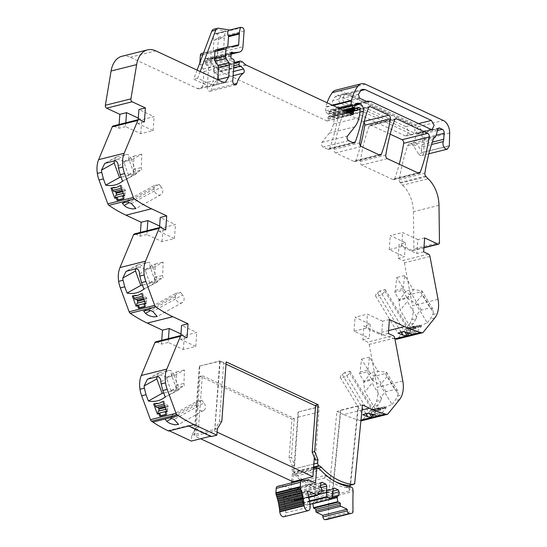 <?xml version="1.0" encoding="UTF-8"?>
<svg xmlns="http://www.w3.org/2000/svg" width="547" height="547" viewBox="0 0 547 547"><rect width="100%" height="100%" fill="white"/><g stroke="black" fill="none" stroke-linecap="round" stroke-linejoin="round"><path stroke-width="0.41" stroke-dasharray="2.73 2.05" d="M449.34 145.68L423.781 152.073L449.326 145.981M449.668 133.078L424.11 139.471L423.781 152.073M423.768 152.374A4.814 3.07 76 0 1 421.751 155.56A4.814 3.07 76 0 1 418.51 153.748L422.503 152.75L421.395 148.415L421.703 146.972L431.528 144.511M418.51 153.748L413.443 145.899A5.614 3.583 76 0 0 409.655 143.786A5.614 3.583 76 0 0 409.047 144.032A5.648 3.603 76 0 0 407.624 145.933A187.252 119.465 76 0 0 399.317 179.546A2.673 1.703 76 0 0 400.11 182.507L400.63 183.122A26.748 17.066 76 0 0 402.599 185.18L428.157 178.787M438.988 205.337L413.429 211.73A26.735 17.06 76 0 0 402.599 185.18M413.429 211.73L413.915 248.885L439.473 242.492M423.946 247.565L412.342 250.471A2.14 1.367 76 0 0 413.012 250.547A2.14 1.367 76 0 0 413.915 248.885M412.342 250.471L399.098 244.304L398.072 258.266L402.886 260.509L428.445 254.116M429.969 256.44L404.411 262.833A2.673 1.703 76 0 0 402.886 260.509M404.411 262.833L412.472 305.725L438.031 299.332M411.727 319.763L416.041 318.682L413.539 323.284L409.224 324.357A21.422 13.668 76 0 0 411.727 319.763A21.381 13.641 76 0 0 412.472 305.725M409.224 324.357L397.614 338.723L423.173 332.33M396.958 339.154A2.701 1.723 76 0 0 397.614 338.723M388.602 330.586L379.057 332.973A173.796 110.877 76 0 0 394.872 338.764M379.057 332.973L363.858 325.903L362.832 339.865L367.652 342.107L393.211 335.714M394.736 338.039L369.177 344.432A2.673 1.703 76 0 0 367.652 342.107M369.177 344.432L377.232 387.324L402.79 380.931M376.486 401.354L380.801 400.274L378.298 404.876L373.984 405.956A21.422 13.668 76 0 0 376.486 401.354A21.381 13.641 76 0 0 377.232 387.324M373.984 405.956L362.374 420.322L387.932 413.929M361.717 420.752A2.701 1.723 76 0 0 362.374 420.322M360.924 420.691L359.776 420.397L360.986 420.096M361.984 410.031L343.824 414.571A173.796 110.877 76 0 0 359.776 420.397M343.824 414.571L336.925 411.365L329.089 490.269L332.651 489.107L340.487 410.216L340.843 410.38L336.925 411.365M313.575 467.473L294.019 472.369A8.034 5.128 76 0 1 295.859 473.729A78.583 50.133 76 0 0 327.715 490.816A2.195 1.402 76 0 0 327.995 490.796A2.195 1.402 76 0 0 328.733 490.091M294.019 472.369L293.39 472.075L313.609 467.015M226.02 364.165L219.75 361.252L199.409 366.073L194.117 434.564L198.588 427.063L196.27 427.645L200.045 376.274L291.948 419.05L289.089 457.955L292.365 465.969L292.119 469.429A2.14 1.367 76 0 0 293.39 472.075M196.27 427.645L191.799 435.138L191.341 441.08M168.606 431.015L168.647 430.516L169.324 430.831M182.199 335.496L156.64 341.889A2.673 1.703 76 0 0 155.813 341.793M156.64 341.889L161.461 344.131L161.741 340.309M160.88 227.579L135.321 233.972A2.673 1.703 76 0 0 134.494 233.87M135.321 233.972L140.141 236.215L140.422 232.386M139.56 119.656L114.002 126.049A2.673 1.703 76 0 0 113.167 125.954M114.002 126.049L118.822 128.292L119.102 124.47M197.235 88.457A8.02 5.114 76 0 0 199.73 88.751A8.02 5.114 76 0 0 203.087 83.445L213.665 80.792L210.308 86.105L207.819 85.811L197.235 88.457L130.241 57.271A26.728 17.053 76 0 0 121.919 56.279M203.087 83.445L203.956 71.575A2.673 1.703 76 0 0 203.32 69.127L200.51 64.895L211.094 62.249L210.458 59.801L210.985 52.594L212.25 50.803L222.957 49.579L223.716 48.498L224.338 36.895L225.378 31.124L214.793 33.77A4.007 2.557 76 0 0 213.754 39.541L224.338 36.895M199.867 62.768A2.673 1.703 76 0 0 200.51 64.895M203.559 52.963L212.25 50.803L201.665 53.449L212.38 52.225A1.607 1.026 76 0 0 212.462 52.211A1.607 1.026 76 0 0 213.132 51.151L213.925 40.375A1.067 0.684 76 0 0 213.754 39.541M244.092 30.96L218.533 37.353A2.673 1.709 76 0 0 216.578 33.921L215.484 33.743A4.007 2.557 76 0 0 214.793 33.77M218.533 37.353L217.378 53.121L242.936 46.727M231.224 54.098L213.597 58.508A8.02 5.114 76 0 0 214.021 58.433A8.02 5.114 76 0 0 217.378 53.121M213.597 58.508L207.963 59.151L231.142 53.353M231.135 53.209L207.614 59.09A1.34 0.855 76 0 0 207.963 59.151M207.614 59.09L206.554 58.597A1.34 0.855 76 0 0 206.137 58.55A1.34 0.855 76 0 0 205.604 59.91L231.162 53.517M231.217 54.468L205.658 60.861A2.68 1.709 76 0 0 205.604 59.91M205.658 60.861L205.583 61.914L231.142 55.52M231.62 58.42L206.062 64.813A1.34 0.855 76 0 1 205.398 62.755A2.68 1.709 76 0 0 205.583 61.914M206.062 64.813L207.894 65.77L233.453 59.377M234.205 61.018L208.646 67.411A1.34 0.855 76 0 0 207.894 65.77M208.646 67.411L207.197 87.164A3.207 2.044 76 0 0 210.096 91.26A3.207 2.044 76 0 0 211.327 89.824L233.897 84.176M233.856 65.79L213.515 70.878A1.34 0.855 76 0 0 214.41 72.58A8.622 5.497 76 0 1 217.98 75.404A2.673 1.709 76 0 1 217.911 79.52A26.728 17.053 76 0 0 211.327 89.824M213.515 70.878L213.699 68.382L234.041 63.295M239.996 61.093L214.438 67.486A1.34 0.855 76 0 0 214.253 67.5A1.34 0.855 76 0 0 213.699 68.382M214.438 67.486L240.639 61.141M242.465 61.996L216.906 68.389A5.374 3.426 76 0 0 215.08 67.534M216.906 68.389L219.88 70.966A5.354 3.412 76 0 0 220.783 71.561L326.921 120.962A1.607 1.026 76 0 0 327.318 120.983A1.607 1.026 76 0 0 327.961 119.369L350.613 113.708M349.314 113.099L327.913 118.453A2.68 1.709 76 0 0 327.961 119.369M327.913 118.453L328.015 117.092L347.448 112.231M354.47 109.831L328.911 116.224A1.34 0.855 76 0 0 328.576 116.203A1.34 0.855 76 0 0 328.015 117.092M328.911 116.224L331.031 116.942A1.333 0.855 76 0 0 331.366 116.962A1.333 0.855 76 0 0 331.872 116.381L332.439 114.432L345.273 111.219M358.914 107.513L333.355 113.906A1.34 0.855 76 0 0 332.938 113.851A1.34 0.855 76 0 0 332.439 114.432M333.355 113.906L333.875 114.145L359.434 107.752M360.07 109.079L334.511 115.472A1.067 0.684 76 0 0 333.875 114.145M334.511 115.472L334.279 118.617L359.837 112.224M354.825 126.767L329.267 133.16A29.497 18.817 76 0 0 333.465 124.012A29.422 18.769 76 0 0 334.279 118.617M329.267 133.16L321.964 142.398A2.673 1.703 76 0 0 321.615 144.928A2.673 1.703 76 0 0 323.092 147.034L327.913 149.283A2.673 1.703 76 0 0 328.747 149.379A2.673 1.703 76 0 0 329.704 148.387A187.231 119.451 76 0 0 337.868 117.755A5.347 3.412 76 0 0 334.785 110.446L333.526 109.858A6.414 4.096 76 0 0 331.53 109.619A6.414 4.096 76 0 0 329.424 111.533A1.34 0.855 76 0 0 329.301 112.019L329.212 113.256L354.771 106.863M343.044 110.179L328.009 113.947A1.34 0.855 76 0 0 328.651 114.145A1.34 0.855 76 0 0 329.212 113.256M328.009 113.947L325.991 112.197L339.899 108.716M338.053 107.855L325.54 110.986A1.067 0.684 76 0 0 325.991 112.197M325.54 110.986L325.807 107.287L332.973 105.496M327.092 102.754A50.919 32.485 76 0 0 325.896 106.754A2.673 1.709 76 0 0 325.807 107.287M365.492 84.265L339.933 90.658A13.367 8.526 76 0 0 335.776 90.166M339.933 90.658L417.737 126.87L443.296 120.477M424.11 139.471A10.694 6.824 76 0 0 417.737 126.87M405.833 126.624L339.557 95.78L337.109 95.486L335.051 96.942L332.74 100.621C332.186 102.364 332.597 103.745 333.971 104.771L340.808 107.95L345.198 107.93L405.156 135.841L406.694 136.025L408.746 131.622L405.833 126.624L412.226 125.031L345.95 94.18L343.495 93.886L341.444 95.342L339.126 99.028C338.572 100.757 338.983 102.145 340.357 103.171L347.195 106.357L351.584 106.337L411.549 134.241L413.081 134.425L415.139 130.029L412.226 125.031M341.601 108.046L348.234 106.35L341.601 108.046M390.189 134.165L370.941 125.208A2.673 1.703 76 0 0 370.107 125.106A2.673 1.703 76 0 0 369.143 126.104A187.272 119.472 76 0 0 360.241 161.468A2.673 1.709 76 0 0 361.799 165.05L392.91 179.532A2.673 1.703 76 0 0 393.737 179.628A2.673 1.703 76 0 0 394.702 178.637A187.272 119.472 76 0 0 399.242 164.189M364.008 122.255A2.673 1.709 76 0 0 363.235 121.619L344.822 113.051A2.673 1.703 76 0 0 343.988 112.949A2.673 1.703 76 0 0 343.024 113.947A187.272 119.472 76 0 0 334.128 149.31A2.673 1.709 76 0 0 335.68 152.893L354.032 161.44A2.673 1.703 76 0 0 354.866 161.536A2.673 1.703 76 0 0 355.823 160.544A187.272 119.472 76 0 0 360.439 145.83M326.921 120.962L352.48 114.569M215.484 33.743L226.068 31.097L214.574 29.237A5.347 3.412 76 0 0 213.651 29.271M241.042 27.35L229.706 30.037M230.061 30.099A4.007 2.557 76 0 0 229.371 30.126M227.224 47.056L216.243 49.804L226.957 48.58A1.607 1.026 76 0 0 227.039 48.567A1.607 1.026 76 0 0 227.709 47.5L227.75 46.994M200.181 71.534L197.665 78.221L211.812 84.806A8.02 5.114 76 0 0 214.308 85.106A8.02 5.114 76 0 0 217.665 79.794L217.672 79.677M197.665 78.221L193.672 79.219L207.819 85.811M138.302 118.118L141.755 119.725L154.131 116.627L138.931 109.55M144.381 121.899L137.906 123.519L138.186 119.69M125.81 122.788L125.53 126.617L140.729 133.687L153.105 130.589L137.906 123.519M125.53 126.617L118.822 128.292M159.621 226.041L163.074 227.648L175.45 224.55L160.25 217.474M165.7 229.822L159.225 231.436L159.512 227.614M147.129 230.711L146.849 234.533L162.049 241.61L174.425 238.513L159.225 231.436M146.849 234.533L140.141 236.215M180.948 333.957L184.394 335.564L196.776 332.467L181.577 325.397M187.019 337.738L180.551 339.359L180.831 335.537M168.449 338.627L168.168 342.456L183.368 349.526L195.751 346.436L180.551 339.359M168.168 342.456L161.461 344.131M217.357 428.745L191.799 435.138M211.272 436.581L211.306 436.089L210.588 436.267M221.829 421.252L219.354 421.867L214.882 429.368L220.174 360.876L223.709 362.524L226.184 361.902M219.354 421.867L223.709 362.524M315.578 405.853L318.019 406.989L298.047 411.98L319.168 406.954L315.619 405.3M199.409 366.073L220.174 360.876M327.715 490.816L331.906 489.811L327.995 490.796M335.359 481.647A78.583 50.133 76 0 1 333.369 480.669A78.583 50.133 76 0 1 326.381 476.3A78.583 50.133 76 0 1 325.178 475.398L307.605 479.794A78.583 50.133 76 0 0 325.376 488.786A78.583 50.133 76 0 0 331.626 489.838L332.651 489.107L329.089 490.269M349.198 485.442L350.224 484.717L354.292 483.698M354.114 484.013L350.224 484.717L358.059 405.826L358.415 405.99L350.572 484.895M362.483 404.971L340.843 410.38L333 489.291M378.298 404.876L375.18 408.732L364.993 391.837L363.611 382.332L371.728 379.734L380.227 384.91L392.021 404.459A32.075 10.701 148.9 0 1 375.18 408.732M392.021 404.459L395.071 400.684L397.573 396.083A21.381 13.641 76 0 0 398.127 394.25L387.249 376.22L380.227 384.91M372.233 417.368L373.444 415.87L371.946 416.24L371.167 414.947L372.664 414.571L371.454 416.069L377.84 414.469L378.62 415.768L372.233 417.368L371.454 416.069M378.62 415.768L379.83 414.27L379.05 412.978L377.84 414.469M386.291 407.761L385.095 408.062L384.315 406.763L385.512 406.462L386.291 407.761L381.327 413.894L379.83 414.27M385.095 408.062A16.041 5.354 148.9 0 1 378.107 409.806L376.904 410.106L371.946 416.24M380.801 400.274A21.381 13.641 76 0 0 381.355 398.448C382.086 395.29 383.666 393.033 386.093 391.679L394.879 389.485L397.703 390.818L398.127 394.25M388.391 333.472L381.601 335.167L366.401 328.097L354.025 331.195L369.225 338.265L362.832 339.865M389.416 319.51L382.627 321.205L381.601 335.167M382.627 321.205L367.427 314.128L355.051 317.226L370.251 324.303L363.858 325.903M413.539 323.284L410.421 327.133L400.226 310.238L398.852 300.734L406.968 298.136L415.467 303.312L427.255 322.86A32.075 10.701 148.9 0 1 410.421 327.133M427.255 322.86L430.311 319.086L432.814 314.484A21.381 13.641 76 0 0 433.361 312.658L422.489 294.628L415.467 303.312M407.474 335.769L408.677 334.272L407.18 334.648L406.4 333.349L407.898 332.979L406.688 334.477L413.081 332.877L413.86 334.169L407.474 335.769L406.688 334.477M413.86 334.169L415.07 332.672L414.291 331.379L413.081 332.877M421.532 326.162L420.328 326.463L419.549 325.171L420.746 324.87L421.532 326.162L416.568 332.303L415.07 332.672M420.328 326.463A16.041 5.354 148.9 0 1 413.341 328.214L412.144 328.515L407.18 334.648M416.041 318.682A21.381 13.641 76 0 0 416.588 316.85C417.32 313.698 418.899 311.441 421.327 310.081L430.113 307.886L432.937 309.219L433.361 312.658M423.631 251.873L416.841 253.576L401.642 246.499L389.259 249.596L404.459 256.673L398.072 258.266M424.657 237.911L417.867 239.607L416.841 253.576M417.867 239.607L402.667 232.537L390.284 235.634L405.484 242.704L399.098 244.304M400.63 183.122L426.188 176.729M425.669 176.113L400.11 182.507M422.503 152.75L417.436 144.9A5.614 3.583 76 0 0 415.85 143.246A5.614 3.583 76 0 0 413.648 142.788A5.614 3.583 76 0 0 413.04 143.034A5.381 3.432 76 0 0 414.482 140.962L416.335 134.562L437.901 129.167M421.703 146.972A8.034 5.128 76 0 0 422.168 144.675L422.605 138.665A3.207 2.044 76 0 0 420.705 134.685L418.181 133.502A2.673 1.703 76 0 0 417.347 133.406A2.673 1.703 76 0 0 416.335 134.562M226.068 31.097L225.378 31.124M212.462 52.211L222.957 49.579L212.38 52.225M203.32 69.127L213.904 66.481L211.094 62.249M213.904 66.481L214.54 68.922L213.665 80.792M188.578 426.024L188.612 425.525L168.647 430.516M211.306 436.089L188.612 425.525M198.588 427.063L202.356 375.693L200.045 376.274M202.356 375.693L294.265 418.476L291.948 419.05M289.089 457.955L291.407 457.374L294.265 418.476M292.365 465.969L294.676 465.388L291.407 457.374M294.676 465.388L298.402 412.144M315.448 460.191L319.168 406.954M370.251 324.303L369.225 338.265M405.484 242.704L404.459 256.673M197.105 70.105L193.672 79.219M153.105 130.589L154.131 116.627M140.729 133.687L141.755 119.725M114.378 160.866L125.598 154.644L116.812 156.845L116.128 157.105L114.179 160.921M125.598 154.644L128.148 154.548L129.092 159.915L134.466 174.479L136.6 173.645L121.099 177.173M122.549 181.084L134.466 174.479M123.56 198.793L124.477 198.287L123.465 198.54M123.56 195.799L124.477 198.287M112.197 187.785L110.993 188.086M119.431 185.973A16.041 12.171 -119 0 0 120.094 185.529L121.29 185.235L120.381 185.741M120.094 185.529L119.184 186.035M113.106 187.279A16.041 12.171 -119 0 0 119.109 186.158M124.142 195.935L125.058 195.429L124.046 195.676M121.29 185.235L122.302 187.97L121.297 188.216M125.058 195.429L124.962 195.176A1.873 1.197 -104 0 1 125.229 192.961L125.366 192.838A1.607 1.026 -104 0 0 125.598 190.93L125.325 190.185A1.607 1.026 -104 0 0 124.019 189.139A1.607 1.026 -104 0 0 124.005 189.139L123.841 189.187A1.873 1.197 -104 0 1 123.82 189.194A1.873 1.197 -104 0 1 122.302 187.97M127.485 201.939L159.17 184.373L153.974 185.672L154.015 188.886A5.347 4.055 -119 0 0 156.442 193.884A5.347 4.055 -119 0 0 160.996 194.67A5.347 4.055 -119 0 0 161.31 187.06L131.492 203.593M153.974 185.672L122.296 203.231M159.17 184.373L161.31 187.06M162.049 241.61L163.074 227.648M174.425 238.513L175.45 224.55M135.697 268.789L146.917 262.567L137.447 265.028L135.499 268.837M146.917 262.567L149.468 262.471L150.411 267.839L155.786 282.402L157.919 281.568L142.418 285.09M143.868 289.007L155.786 282.402M144.88 306.717L145.796 306.211L144.791 306.464M144.88 303.722L145.796 306.211M133.516 295.708L132.312 296.009M140.75 293.896A16.041 12.171 -119 0 0 141.413 293.452L142.617 293.151L141.7 293.657M141.413 293.452L140.504 293.958M134.425 295.202A16.041 12.171 -119 0 0 140.435 294.081M145.461 303.852L146.377 303.346L145.365 303.599M142.617 293.151L143.622 295.886L142.617 296.139M146.377 303.346L146.281 303.1A1.873 1.197 -104 0 1 146.548 300.877L146.685 300.754A1.607 1.026 -104 0 0 146.917 298.853L146.644 298.108A1.607 1.026 -104 0 0 145.338 297.055A1.607 1.026 -104 0 1 145.338 297.055L145.16 297.11A1.873 1.197 -104 0 1 145.14 297.11A1.873 1.197 -104 0 1 143.622 295.886M143.615 311.154L175.293 293.589L175.334 296.809A5.347 4.055 -119 0 0 177.761 301.807A5.347 4.055 -119 0 0 182.322 302.587A5.347 4.055 -119 0 0 182.63 294.983L152.811 311.517M175.293 293.589L180.489 292.289L148.811 309.855M180.489 292.289L182.63 294.983M183.368 349.526L184.394 335.564M195.751 346.436L196.776 332.467M157.016 376.712L168.237 370.483L158.767 372.945L156.818 376.76M168.237 370.483L170.787 370.394L171.731 375.755L177.105 390.319L179.238 389.485L163.744 393.013M165.187 396.931L177.105 390.319M166.199 414.633L167.115 414.127L166.11 414.38M154.835 403.624L153.639 403.925M162.069 401.819A16.041 12.171 -119 0 0 162.732 401.375L163.936 401.074L163.02 401.58M162.732 401.375L161.823 401.881M155.745 403.118A16.041 12.171 -119 0 0 161.755 402.004M166.78 411.775L167.697 411.269L166.685 411.522M163.936 401.074L164.941 403.809L163.936 404.062M167.697 411.269L167.601 411.023A1.873 1.197 -104 0 1 167.867 408.8L168.004 408.677A1.607 1.026 -104 0 0 168.237 406.777L167.963 406.031A1.607 1.026 -104 0 0 166.657 404.978A1.607 1.026 -104 0 0 166.644 404.985L166.479 405.026A1.873 1.197 -104 0 1 166.459 405.033A1.873 1.197 -104 0 1 164.941 403.809M166.199 411.645L167.115 414.127M170.131 417.778L201.809 400.213L196.619 401.512L164.934 419.077M201.809 400.213L203.949 402.9L174.131 419.433M196.619 401.512L196.653 404.725A5.347 4.055 -119 0 0 199.081 409.724A5.347 4.055 -119 0 0 203.641 410.51A5.347 4.055 -119 0 0 203.949 402.9M199.785 366.244L194.664 435.98L200.626 438.756M292.932 481.716L298.047 411.98M358.059 405.826L340.487 410.216M344.747 372.459L342.258 374.504A5.347 1.785 148.9 0 0 340.343 377.567A5.347 1.785 148.9 0 0 345.089 376.76A5.347 1.785 148.9 0 0 349.554 372.678L349.936 371.16L344.747 372.459L369.375 413.293M349.936 371.16L377.027 416.082M381.355 398.448L372.076 383.071L364.993 391.837M373.444 415.87L372.664 414.571M379.05 412.978L380.548 412.602L381.327 413.894M371.167 414.947L371.283 414.797A1.873 1.197 76 0 0 371.351 412.486L380.739 410.134A1.873 1.197 -104 0 1 380.671 412.452L380.548 412.602M380.739 410.134L380.623 409.901A1.607 1.026 -104 0 1 380.685 407.918L381.047 407.467A1.607 1.026 -104 0 1 381.437 407.207A1.607 1.026 -104 0 1 382.421 407.679L382.572 407.871A1.873 1.197 -104 0 0 383.721 408.418A1.873 1.197 -104 0 0 384.179 408.11L385.512 406.462M384.315 406.763A16.041 5.354 148.9 0 1 377.321 408.513L376.124 408.814L376.904 410.106M377.321 408.513L378.107 409.806M376.124 408.814L374.798 410.462L384.179 408.11M371.351 412.486L371.242 412.247A1.607 1.026 76 0 1 371.297 410.264L371.659 409.812A1.607 1.026 76 0 1 372.049 409.553A1.607 1.026 76 0 1 373.04 410.024L373.184 410.216A1.873 1.197 76 0 0 374.339 410.763A1.873 1.197 76 0 0 374.798 410.462M386.093 391.679L376.493 375.762L385.279 373.567L386.544 372.322L387.249 376.22M397.703 390.818L386.544 372.322L378.469 371.194L371.666 379.611L371.611 379.098L363.728 381.074L359.4 373.895A4.007 2.557 -104 0 0 360.09 372.076L361.546 359.106L369.895 372.945L377.779 370.969L378.469 371.194M376.493 375.762L373.936 376.035L372.076 383.071M366.401 328.097L367.427 314.128M354.025 331.195L355.051 317.226M379.987 290.867L377.492 292.905A5.347 1.785 148.9 0 0 375.584 295.968A5.347 1.785 148.9 0 0 380.329 295.161A5.347 1.785 148.9 0 0 384.794 291.079L385.177 289.568L379.987 290.867L404.609 331.694M385.177 289.568L412.267 334.484M416.588 316.85L407.317 301.472L400.226 310.238M408.677 334.272L407.898 332.979M414.291 331.379L415.788 331.003L416.568 332.303M406.4 333.349L406.524 333.205A1.873 1.197 76 0 0 406.592 330.887L415.973 328.542A1.873 1.197 -104 0 1 415.911 330.853L415.788 331.003M415.973 328.542L415.864 328.303A1.607 1.026 -104 0 1 415.918 326.32L416.281 325.868A1.607 1.026 -104 0 1 416.677 325.609A1.607 1.026 -104 0 1 417.662 326.08L417.805 326.272A1.873 1.197 -104 0 0 418.961 326.819A1.873 1.197 -104 0 0 419.419 326.518L420.746 324.87M419.549 325.171A16.041 5.354 148.9 0 1 412.561 326.915L411.365 327.215L412.144 328.515M412.561 326.915L413.341 328.214M411.365 327.215L410.031 328.863L419.419 326.518M406.592 330.887L406.476 330.655A1.607 1.026 76 0 1 406.537 328.665L406.9 328.221A1.607 1.026 76 0 1 407.289 327.961A1.607 1.026 76 0 1 408.274 328.426L408.424 328.617A1.873 1.197 76 0 0 409.573 329.164A1.873 1.197 76 0 0 410.031 328.863M421.327 310.081L411.727 294.17L420.513 291.968L421.785 290.731L422.489 294.628M432.937 309.219L421.785 290.731L413.71 289.602L406.906 298.012L406.852 297.506L398.961 299.476L394.633 292.296A4.007 2.557 -104 0 0 395.324 290.478L396.787 277.507L405.129 291.346L413.019 289.377L413.71 289.602M411.727 294.17L409.17 294.436L407.317 301.472M401.642 246.499L402.667 232.537M389.259 249.596L390.284 235.634M128.559 175.225L123.485 161.119L115.513 158.521M123.485 161.119L124.162 161.529L132.046 159.553L128.148 154.548M131.369 159.143L136.6 173.645M128.641 175.102L128.764 174.671L136.647 172.695L141.714 169.891A4.007 2.557 76 0 1 141.324 167.567L141.803 154.145L132.046 159.553M136.531 173.125L136.647 172.695M149.885 283.148L144.805 269.035L136.832 266.437M144.805 269.035L145.481 269.445L153.365 267.476L149.468 262.471M152.688 267.066L157.919 281.568M149.96 283.018L150.083 282.587L157.967 280.618L163.033 277.808A4.007 2.557 76 0 1 162.644 275.49L163.129 262.061L153.365 267.476M157.851 281.049L157.967 280.618M171.204 391.064L166.124 376.958L158.158 374.36M166.124 376.958L166.801 377.368L174.684 375.392L170.787 370.394M174.008 374.982L179.238 389.485M171.279 390.941L171.402 390.51L179.293 388.541L184.353 385.731A4.007 2.557 76 0 1 183.97 383.413L184.448 369.984L174.684 375.392M179.17 388.965L179.293 388.541M363.611 382.332L370.586 373.17L373.936 376.035M363.782 381.58L363.728 381.074M370.586 373.17L369.895 372.945M398.852 300.734L405.819 291.572L409.17 294.436M399.016 299.988L398.961 299.476M405.819 291.572L405.129 291.346M128.764 174.671L133.824 171.861L141.714 169.891M124.162 161.529L133.919 156.114L133.441 169.543A4.007 2.557 76 0 0 133.824 171.861M133.919 156.114L141.803 154.145M150.083 282.587L155.143 279.784L163.033 277.808M145.481 269.445L155.239 264.037L154.76 277.466A4.007 2.557 76 0 0 155.143 279.784M155.239 264.037L163.129 262.061M171.402 390.51L176.469 387.707L184.353 385.731M166.801 377.368L176.558 371.96L176.079 385.382A4.007 2.557 76 0 0 176.469 387.707M176.558 371.96L184.448 369.984M371.611 379.098L367.283 371.919L359.4 373.895M360.09 372.076L367.974 370.1A4.007 2.557 -104 0 1 367.283 371.919M367.974 370.1L369.437 357.129L377.779 370.969M369.437 357.129L361.546 359.106M406.852 297.506L402.524 290.327L394.633 292.296M395.324 290.478L403.214 288.508A4.007 2.557 -104 0 1 402.524 290.327M403.214 288.508L404.671 275.538L413.019 289.377M404.671 275.538L396.787 277.507M349.13 93.571L415.405 124.422L418.195 129.208L416.226 133.427L414.756 133.249L354.791 105.345L350.408 105.366L343.571 102.18L342.436 98.371L344.74 94.699L346.743 93.284L349.13 93.571L360.747 90.665M367.105 101.455L351.133 105.448L366.859 101.482M350.012 486.816L349.608 490.926L332.036 495.315L332.651 489.107M350.169 485.244L350.224 484.717M309.281 480.116L284.925 486.208L290.888 488.984A0.8 0.513 76 0 0 291.195 488.997L315.441 482.933M313.499 468.478L292.31 473.777L294.354 474.734A8.02 5.114 76 0 1 296.194 476.088A78.583 50.133 76 0 0 324.603 492.738A78.583 50.133 76 0 0 326.627 493.038L330.019 492.191A2.673 1.703 76 0 0 330.019 492.191A2.673 1.703 76 0 1 332.036 495.315L328.638 496.17A2.673 1.703 76 0 0 326.627 493.038M327.25 519.39A21.244 13.552 76 0 0 327.646 519.281A2.537 1.614 76 0 0 328.672 517.264A203.279 129.687 76 0 1 328.754 497.667A4.554 2.906 76 0 0 328.672 496.355A4.554 2.906 76 0 0 328.638 496.17M309.964 504.272L306.86 505.052L308.33 501.606L308.802 495.124L309.978 494.126L313.862 495.931L314.812 497.92L314.566 501.291L312.911 502.707L312.843 503.616M306.86 505.052L302.847 503.185L309.616 501.49M309.54 500.929L302.539 502.679L302.847 503.185M302.539 502.679L301.965 498.645L302.443 492.163L301.493 490.174L297.602 488.362L296.433 489.367L296.187 492.731L297.534 495.555L296.351 499.801L320.713 493.709M317.957 494.495L296.351 499.801M295.989 499.992L293.718 498.932L293.589 500.683L317.951 494.584M283.92 516.73A4.547 2.899 76 0 0 285.821 512.806A51.589 32.909 76 0 0 283.319 498.078A0.8 0.513 76 0 1 283.866 497.182L292.809 501.346A1.067 0.684 76 0 0 293.144 501.387A1.067 0.684 76 0 0 293.589 500.683M284.925 486.208A2.537 1.614 76 0 0 284.337 486.085L277.685 486.386L302.047 480.293M292.31 473.777L291.77 481.175M291.64 482.871L291.195 488.997M318.08 492.84L293.718 498.932M321.821 490.454L297.459 496.546M321.896 489.456L297.534 495.555M320.549 486.639L296.187 492.731M320.795 483.274L296.433 489.367M321.964 482.269L297.602 488.362M320.638 485.387L301.493 490.174M320.973 487.527L302.443 492.163M317.944 494.652L301.965 498.645M332.692 495.514L308.33 501.606M333.164 489.032L308.802 495.124M334.333 488.027L309.978 494.126M333.007 491.144L313.862 495.931M332.843 493.415L314.812 497.92M332.227 496.867L314.566 501.291M331.851 497.968L312.911 502.707M325.178 475.398L324.993 477.893A78.583 50.133 76 0 0 345.574 487.493A78.583 50.133 76 0 0 347.591 487.794L347.598 487.794A2.673 1.703 76 0 1 349.608 490.926L353 490.071M307.605 479.794L307.421 482.29A78.583 50.133 76 0 0 328.002 491.89A78.583 50.133 76 0 0 330.019 492.191M324.993 477.893L307.421 482.29M314.313 457.422L318.019 406.989M219.75 361.252L214.629 430.988L194.664 435.98M217.097 432.137L214.629 430.988M325.896 106.754L332.261 105.161M354.859 105.626L329.301 112.019M329.424 111.533L354.982 105.14M333.526 109.858L355.441 104.374M354.887 105.414L334.785 110.446M337.868 117.755L359.837 112.258M329.704 148.387L352.849 142.596M327.913 149.283L353.478 142.89M348.651 140.641L323.092 147.034M321.964 142.398L347.523 136.005M333.465 124.012L359.023 117.619M356.001 110.35L331.872 116.381M331.031 116.942L356.589 110.549M246.341 65.168L220.783 71.561M219.88 70.966L245.439 64.573M214.41 72.58L233.713 67.753M217.98 75.404L233.432 71.541M217.911 79.52L233.131 75.718M207.197 87.164L232.755 80.771M205.398 62.755L230.957 56.362M206.554 58.597L231.354 52.396M216.578 33.921L242.136 27.528M218.568 28.232L214.574 29.237M231.408 46.577L227.709 47.5M226.957 48.58L237.938 45.832M211.812 84.806L222.793 82.064M130.241 57.271L155.799 50.878M313.828 464.013L292.119 469.442L313.834 464M295.859 473.729L317.841 468.232M399.542 399.563L395.071 400.684M397.573 396.083L402.045 394.961M434.783 317.964L430.311 319.086M432.814 314.484L437.285 313.369M399.317 179.546L424.882 173.153M407.624 145.933L433.183 139.54M409.047 144.032L434.605 137.639M414.482 140.962L436.048 135.574M418.181 133.502L438.222 128.49M420.705 134.685L437.525 130.473M422.605 138.665L436.137 135.28M422.168 144.675L432.294 142.145M369.143 126.104L394.702 119.711M370.941 125.208L394.975 119.191M394.702 178.637L417.846 172.845M392.91 179.532L418.469 173.139M387.358 158.657L361.799 165.05M360.241 161.468L385.806 155.075M363.235 121.619L364.247 121.366M355.823 160.544L378.968 154.753M354.032 161.44L379.591 155.047M361.239 146.5L335.68 152.893M334.128 149.31L359.687 142.917M343.024 113.947L368.582 107.554M344.822 113.051L368.863 107.034M413.443 145.899L417.436 144.9M213.925 40.375L224.509 37.729M223.716 48.498L213.132 51.151M202.937 54.611L210.985 52.594M210.458 59.801L199.997 62.42M203.956 71.575L214.54 68.922M298.033 417.217L318.798 412.028M411.549 134.241L405.156 135.841M351.584 106.337L345.198 107.93M347.195 106.357L340.808 107.95M340.357 103.171L333.971 104.771M339.126 99.028L332.74 100.621M341.444 95.342L335.051 96.942M345.95 94.18L339.557 95.78M116.812 156.845L105.592 163.068M129.092 159.915L118.241 165.932M154.015 188.886L129.188 202.65M138.131 264.762L126.911 270.984M150.411 267.839L139.567 273.849M175.334 296.809L150.507 310.573M159.45 372.685L148.23 378.907M171.731 375.755L160.886 381.772M196.653 404.725L171.826 418.489M342.258 374.504L365.492 413.026M349.554 372.678L375.057 414.954M385.279 373.567L394.879 389.485M377.492 292.905L400.725 331.434M384.794 291.079L410.291 333.362M420.513 291.968L430.113 307.886M133.441 169.543L141.324 167.567M154.76 277.466L162.644 275.49M176.079 385.382L183.97 383.413M418.612 123.615L415.405 124.422M430.728 129.256L414.756 133.249M370.77 101.345L354.791 105.345M366.381 101.366L350.408 105.366M359.543 98.186L343.571 102.18M358.408 94.371L342.436 98.371M360.712 90.706L344.74 94.699M373.184 410.216L382.572 407.871M371.283 414.797L380.671 412.452M371.242 412.247L380.623 409.901M371.297 410.264L380.685 407.918M371.659 409.812L381.047 407.467M373.04 410.024L382.421 407.679M408.424 328.617L417.805 326.272M406.524 333.205L415.911 330.853M406.476 330.655L415.864 328.303M406.537 328.665L415.918 326.32M406.9 328.221L416.281 325.868M408.274 328.426L417.662 326.08M167.601 411.023L166.596 411.269M167.867 408.8L165.871 409.3M168.004 408.677L165.837 409.218M168.237 406.777L165.215 407.529M167.963 406.031L164.941 406.783M166.644 404.985L157.256 407.33M145.16 297.11L143.157 297.609L145.14 297.11M146.281 303.1L145.276 303.353M146.548 300.877L144.552 301.376M146.685 300.754L144.517 301.301M146.917 298.853L143.895 299.612M146.644 298.108L143.622 298.86M135.957 299.407L145.338 297.055L135.936 299.407M124.962 195.176L123.957 195.429M125.229 192.961L123.225 193.46M125.366 192.838L123.198 193.378M125.598 190.93L122.576 191.689M125.325 190.185L122.302 190.944M124.005 189.139L114.617 191.491L124.019 189.139M290.888 488.984L315.25 482.892M284.337 486.085L308.699 479.992M285.821 512.806L310.176 506.713M283.319 498.078L307.681 491.985M283.866 497.182L307.77 491.206M308.911 497.319L292.809 501.346M307.223 504.86L331.585 498.768M327.646 519.281L352.008 513.189M328.672 517.264L353.034 511.165M328.754 497.667L353.116 491.575M347.591 487.794L350.983 486.946M345.574 487.493L348.965 486.645M324.603 492.738L328.002 491.89M296.194 476.088L320.556 469.996M294.354 474.734L318.716 468.635M421.751 155.56L428.875 153.775M328.651 114.145L343.55 110.419M331.53 109.619L357.088 103.226M328.747 149.379L354.306 142.986M332.938 113.851L344.644 110.925M331.366 116.962L356.924 110.569M328.576 116.203L346.401 111.745M327.318 120.983L352.877 114.59M214.253 67.5L234.095 62.536M210.096 91.26L235.654 84.867M206.137 58.55L231.696 52.156M214.021 58.433L231.224 54.132M227.039 48.567L238.02 45.818M214.308 85.106L225.289 82.358M413.012 250.547L423.925 247.818M417.347 133.406L438.913 128.012M370.107 125.106L395.666 118.713M393.737 179.628L419.296 173.235M354.866 161.536L380.425 155.143M343.988 112.949L369.546 106.556M199.73 88.751L210.308 86.105M413.648 142.788L409.655 143.786M413.081 134.425L406.694 136.025M349.034 106.036L342.648 107.636M343.495 93.886L337.109 95.486M116.121 157.105L104.778 163.396M136.032 174.028L119.52 183.183M160.996 194.67L135.936 208.564M137.441 265.022L126.097 271.312M157.351 281.951L140.839 291.107M182.322 302.587L157.256 316.487M158.767 372.945L147.416 379.235M178.671 389.867L162.158 399.023M203.641 410.51L178.575 424.404M340.343 377.567L362.716 414.653M375.584 295.968L397.949 333.061M366.565 101.441L352.179 105.038M432.198 129.434L416.226 133.427M362.716 89.291L346.743 93.284M374.339 410.763L383.721 408.418M372.049 409.553L381.437 407.207M409.573 329.164L418.961 326.819M407.289 327.961L416.677 325.609M166.657 404.978L157.276 407.324M291.141 489.011L315.503 482.919M283.613 497.155L307.975 491.062M293.144 501.387L308.939 497.435M296.159 500.013L317.951 494.556M307.024 505.072L309.971 504.334"/><path stroke-width="0.82" d="M327.092 102.754A50.919 32.485 76 0 1 332.289 92.628A13.367 8.526 76 0 1 335.776 90.166L361.335 83.773A13.367 8.526 76 0 1 365.492 84.265L443.296 120.477A10.694 6.824 76 0 1 449.668 133.078L449.326 145.981L447.309 149.167L445.75 148.955C443.877 147.765 442.947 145.789 442.961 143.02L443.268 141.577A8.034 5.128 76 0 0 443.733 139.287L444.171 133.27A3.207 2.044 76 0 0 442.27 129.29L439.747 128.114A2.673 1.703 76 0 0 438.913 128.012A2.673 1.703 76 0 0 437.901 129.167L436.048 135.574A5.381 3.432 76 0 1 434.605 137.639A5.648 3.603 76 0 0 433.183 139.54A187.252 119.465 76 0 0 424.882 173.153A2.673 1.703 76 0 0 425.669 176.113L426.188 176.729A26.748 17.066 76 0 0 428.157 178.787A26.735 17.06 76 0 1 438.988 205.337L439.473 242.492A2.14 1.367 76 0 1 438.571 244.153A2.14 1.367 76 0 1 437.901 244.078L424.657 237.911L423.631 251.873L428.445 254.116A2.673 1.703 76 0 1 429.969 256.44L438.031 299.332A21.381 13.641 76 0 1 437.285 313.369A21.422 13.668 76 0 1 434.783 317.964L423.173 332.33A2.701 1.723 76 0 1 422.516 332.761A2.701 1.723 76 0 1 421.949 332.761L420.575 332.405A173.796 110.877 76 0 1 404.616 326.58L389.416 319.51L388.391 333.472L393.211 335.714A2.673 1.703 76 0 1 394.736 338.039L402.79 380.931A21.381 13.641 76 0 1 402.045 394.961A21.422 13.668 76 0 1 399.542 399.563L387.932 413.929A2.701 1.723 76 0 1 387.276 414.359A2.701 1.723 76 0 1 386.715 414.359L385.334 414.004A173.796 110.877 76 0 1 369.382 408.178L362.483 404.971L354.647 483.876L354.292 483.698A2.195 1.402 76 0 1 353.553 484.403A2.195 1.402 76 0 1 353.273 484.423A78.583 50.133 76 0 1 321.417 467.336A8.034 5.128 76 0 0 319.578 465.976L318.949 465.682A2.14 1.367 76 0 1 317.677 463.049L317.923 459.576L314.648 451.562L318.094 404.677L226.184 361.902L221.829 421.252L217.357 428.745L216.858 435.186L194.164 424.622A173.796 110.877 76 0 1 178.438 415.699L177.098 414.79A2.701 1.723 76 0 1 176.025 413.293L167.218 389.423A21.422 13.668 76 0 1 165.536 382.873A21.381 13.641 76 0 1 166.828 369.102L180.448 336.296A2.673 1.703 76 0 1 181.372 335.4A2.673 1.703 76 0 1 182.199 335.496L187.019 337.738L188.045 323.776L172.845 316.699A173.857 110.918 76 0 1 155.779 306.867A2.701 1.723 76 0 1 154.698 305.37L145.899 281.507A21.422 13.668 76 0 1 144.217 274.956A21.381 13.641 76 0 1 145.509 261.179L159.129 228.373A2.673 1.703 76 0 1 160.052 227.477A2.673 1.703 76 0 1 160.88 227.579L165.7 229.822L166.726 215.853L151.526 208.783A173.857 110.918 76 0 1 134.459 198.951A2.701 1.723 76 0 1 133.379 197.446L124.579 173.584A21.422 13.668 76 0 1 122.89 167.033A21.381 13.641 76 0 1 124.19 153.256L137.81 120.456A2.673 1.703 76 0 1 138.726 119.561A2.673 1.703 76 0 1 139.56 119.656L144.381 121.899L145.406 107.937L132.155 101.769A2.14 1.367 76 0 1 130.918 98.877L136.647 64.614A26.728 17.053 76 0 1 147.478 49.886A26.728 17.053 76 0 1 155.799 50.878L222.793 82.064L225.289 82.358L228.646 77.052L229.514 65.182L228.878 62.734L226.068 58.502L225.432 56.061L225.966 48.854L227.224 47.056L238.02 45.818M361.335 83.773A13.367 8.526 76 0 0 357.847 86.235A50.919 32.485 76 0 0 351.454 100.361A2.673 1.709 76 0 0 351.365 100.894L351.099 104.593A1.067 0.684 76 0 0 351.55 105.803L353.567 107.554A1.34 0.855 76 0 0 354.21 107.752A1.34 0.855 76 0 0 354.771 106.863L354.859 105.626A1.34 0.855 76 0 1 354.982 105.14A6.414 4.096 76 0 1 357.088 103.226A6.414 4.096 76 0 1 359.085 103.465L360.343 104.053L354.887 105.414M344.644 110.925L358.504 107.458A1.34 0.855 76 0 1 358.914 107.513L359.434 107.752A1.067 0.684 76 0 1 360.07 109.079L359.837 112.224A29.422 18.769 76 0 1 359.023 117.619A29.497 18.817 76 0 1 354.825 126.767L347.523 136.005A2.673 1.703 76 0 0 347.174 138.535A2.673 1.703 76 0 0 348.651 140.641L353.478 142.89A2.673 1.703 76 0 0 354.306 142.986A2.673 1.703 76 0 0 355.27 141.994A187.231 119.451 76 0 0 363.427 111.362A5.347 3.412 76 0 0 360.343 104.053M358.504 107.458A1.34 0.855 76 0 0 357.998 108.039L357.43 109.988L356.001 110.35M346.401 111.745L354.135 109.81A1.34 0.855 76 0 1 354.47 109.831L356.589 110.549A1.333 0.855 76 0 0 356.924 110.569A1.333 0.855 76 0 0 357.43 109.988M354.135 109.81A1.34 0.855 76 0 0 353.574 110.699L353.471 112.06A2.68 1.709 76 0 0 353.519 112.976A1.607 1.026 76 0 1 352.877 114.59A1.607 1.026 76 0 1 352.48 114.569L246.341 65.168A5.354 3.412 76 0 1 245.439 64.573L242.465 61.996A5.374 3.426 76 0 0 240.639 61.141L239.996 61.093A1.34 0.855 76 0 0 239.812 61.107A1.34 0.855 76 0 0 239.258 61.989L239.073 64.484A1.34 0.855 76 0 0 239.969 66.187A8.622 5.497 76 0 1 243.538 69.011A2.673 1.709 76 0 1 243.47 73.127A26.728 17.053 76 0 0 236.885 83.431A3.207 2.044 76 0 1 235.654 84.867A3.207 2.044 76 0 1 232.755 80.771L234.205 61.018A1.34 0.855 76 0 0 233.453 59.377L231.62 58.42A1.34 0.855 76 0 1 230.957 56.362A2.68 1.709 76 0 0 231.142 55.52L231.217 54.468A2.68 1.709 76 0 0 231.162 53.517A1.34 0.855 76 0 1 231.696 52.156A1.34 0.855 76 0 1 232.113 52.204L233.172 52.697A1.34 0.855 76 0 0 233.521 52.758L239.155 52.115A8.02 5.114 76 0 0 239.579 52.04A8.02 5.114 76 0 0 242.936 46.727L244.092 30.96A2.673 1.709 76 0 0 242.136 27.528L240.352 27.377L239.312 33.148L238.69 44.758L237.938 45.832M216.243 49.804A2.673 1.703 76 0 0 216.099 49.825L227.224 47.056M317.677 463.036L313.828 464.013M360.712 90.706L358.408 94.371L359.543 98.186L366.381 101.366L370.77 101.345L430.728 129.256L432.198 129.434L434.174 125.215L431.378 120.422L365.102 89.578L362.716 89.291L360.712 90.706M396.5 118.815A2.673 1.703 76 0 0 395.666 118.713A2.673 1.703 76 0 0 394.702 119.711A187.272 119.472 76 0 0 385.806 155.075A2.673 1.709 76 0 0 387.358 158.657L418.469 173.139A2.673 1.703 76 0 0 419.296 173.235A2.673 1.703 76 0 0 420.26 172.243A187.272 119.472 76 0 0 429.231 136.914A2.673 1.709 76 0 0 427.679 133.324L396.5 118.815L394.975 119.191M390.346 118.815A2.673 1.709 76 0 0 388.794 115.226L370.381 106.658A2.673 1.703 76 0 0 369.546 106.556A2.673 1.703 76 0 0 368.582 107.554A187.272 119.472 76 0 0 359.687 142.917A2.673 1.709 76 0 0 361.239 146.5L379.591 155.047A2.673 1.703 76 0 0 380.425 155.143A2.673 1.703 76 0 0 381.382 154.151A187.272 119.472 76 0 0 390.346 118.815L364.787 125.208A2.673 1.709 76 0 0 364.008 122.255M431.528 144.511L443.268 141.577M421.949 332.761L396.39 339.154A2.701 1.723 76 0 0 396.958 339.154L422.516 332.761M396.39 339.154L395.016 338.798L407.077 335.783L402.995 335.188L397.949 333.061L403.351 331.537L410.291 333.362L412.267 334.484L407.077 335.783L404.609 331.694M386.715 414.359L361.157 420.752A2.701 1.723 76 0 0 361.717 420.752L387.276 414.359M169.324 430.831L191.341 441.08L210.588 436.267M171.826 418.489L166.835 421.258C168.551 423.05 171.368 424.226 175.3 424.78L178.575 424.404L174.131 419.433L170.131 417.778L152.873 422.093A173.796 110.877 76 0 0 168.606 431.015L194.164 424.622M152.873 422.093L151.54 421.183L177.098 414.79M166.828 369.102L141.27 375.495A21.381 13.641 76 0 0 139.977 389.266A21.422 13.668 76 0 0 141.659 395.816L150.466 419.686A2.701 1.723 76 0 0 151.54 421.183M141.27 375.495L154.89 342.689L180.448 336.296M181.372 335.4L155.813 341.793A2.673 1.703 76 0 0 154.89 342.689M145.509 261.179L119.95 267.572A21.381 13.641 76 0 0 118.651 281.349A21.422 13.668 76 0 0 120.34 287.9L129.14 311.763A2.701 1.723 76 0 0 130.22 313.26A173.857 110.918 76 0 0 147.287 323.092L162.486 330.169L161.741 340.309M119.95 267.572L133.571 234.766L159.129 228.373M160.052 227.477L134.494 233.87A2.673 1.703 76 0 0 133.571 234.766M159.621 226.041L147.875 220.571L141.167 222.246L140.422 232.386M141.167 222.246L125.967 215.176L151.526 208.783M124.19 153.256L98.631 159.649A21.381 13.641 76 0 0 97.332 173.426A21.422 13.668 76 0 0 99.021 179.977L107.821 203.84A2.701 1.723 76 0 0 108.901 205.344A173.857 110.918 76 0 0 125.967 215.176M98.631 159.649L112.251 126.849L137.81 120.456M138.726 119.561L113.167 125.954A2.673 1.703 76 0 0 112.251 126.849M138.302 118.118L126.555 112.648L119.848 114.33L119.102 124.47M119.848 114.33L106.597 108.162L132.155 101.769M130.918 98.877L105.359 105.27A2.14 1.367 76 0 0 106.597 108.162M105.359 105.27L111.089 71.007L136.647 64.614M147.478 49.886L121.919 56.279A26.728 17.053 76 0 0 111.089 71.007M199.997 62.42L199.874 62.454A2.673 1.703 76 0 0 199.867 62.768M199.874 62.454L200.4 55.247L202.937 54.611M201.665 53.449A2.673 1.703 76 0 0 201.522 53.476A2.673 1.703 76 0 0 200.4 55.247M399.242 164.189A187.272 119.472 76 0 0 403.672 143.307A2.673 1.709 76 0 0 402.113 139.717L390.189 134.165M360.439 145.83A187.272 119.472 76 0 0 364.787 125.208M229.706 30.037L218.568 28.232A5.347 3.412 76 0 0 217.644 28.266A5.347 3.412 76 0 0 215.75 30.201L200.181 71.534M240.311 27.384L229.371 30.126A4.007 2.557 76 0 0 228.331 35.897L239.312 33.148M227.75 46.994L228.502 36.724A1.08 0.691 76 0 0 228.331 35.897M216.099 49.825A2.673 1.703 76 0 0 214.978 51.596L225.966 48.854M225.432 56.061L214.451 58.802L214.978 51.596M214.451 58.802A2.673 1.703 76 0 0 215.087 61.25L226.068 58.502M217.672 79.677L218.533 67.924A2.673 1.703 76 0 0 217.897 65.483L215.087 61.25M145.406 107.937L138.931 109.55L138.186 119.69M103.41 178.876L105.728 185.153A32.075 24.348 -119 0 0 119.52 183.183A32.075 24.348 -119 0 0 122.549 181.084L120.183 174.684L118.501 168.134A21.381 13.641 76 0 1 118.241 165.932C117.995 162.514 116.702 160.825 114.378 160.866L104.778 163.396L101.469 170.124A21.381 13.641 76 0 0 101.728 172.326L103.41 178.876L99.021 179.977M116.251 197.905L117.174 200.393L123.56 198.793L122.644 196.305L124.142 195.935L120.381 185.741L119.184 186.035A16.041 12.171 -119 0 1 118.2 186.664A16.041 12.171 -119 0 1 112.197 187.785L110.993 188.086L114.754 198.281L117.167 197.399L118.084 199.887L123.465 198.54M132.661 208.94C128.73 208.38 125.906 207.21 124.196 205.419L122.296 203.231L127.485 201.939L131.492 203.593L135.936 208.564L132.661 208.94M166.726 215.853L160.25 217.474L159.512 227.614M124.73 286.799L127.048 293.076A32.075 24.348 -119 0 0 140.839 291.107A32.075 24.348 -119 0 0 143.868 289.007L141.502 282.601L139.82 276.05A21.381 13.641 76 0 1 139.567 273.849C139.314 270.43 138.029 268.748 135.697 268.789L126.097 271.312L122.795 278.047A21.381 13.641 76 0 0 123.048 280.249L124.73 286.799L120.34 287.9M137.577 305.828L138.494 308.317L144.88 306.717L143.964 304.228L145.461 303.852L141.7 293.657L140.504 293.958A16.041 12.171 -119 0 1 139.519 294.587A16.041 12.171 -119 0 1 133.516 295.708L132.312 296.009L136.08 306.204L138.487 305.322L139.403 307.804L144.791 306.464M153.98 316.863C150.049 316.303 147.225 315.127 145.516 313.342L143.615 311.154L148.811 309.855L152.811 311.517L157.256 316.487L153.98 316.863M162.486 330.169L169.194 328.487L180.948 333.957M188.045 323.776L181.577 325.397L180.831 335.537M162.821 390.524L161.139 383.973A21.381 13.641 76 0 1 160.886 381.772C160.633 378.353 159.348 376.664 157.016 376.712L147.416 379.235L144.114 385.963A21.381 13.641 76 0 0 144.367 388.172L146.049 394.715L148.367 400.992A32.075 24.348 -119 0 0 162.158 399.023A32.075 24.348 -119 0 0 165.187 396.931L162.821 390.524L167.218 389.423M158.897 413.744L159.813 416.233L166.199 414.633L165.283 412.151L166.78 411.775L163.02 401.58L161.823 401.881A16.041 12.171 -119 0 1 160.839 402.51A16.041 12.171 -119 0 1 154.835 403.624L153.639 403.925L157.399 414.12L159.806 413.238L160.722 415.727L166.11 414.38M166.835 421.258L164.934 419.077M216.858 435.186L211.272 436.581L188.578 426.024M226.02 364.165L315.578 405.853M314.648 451.562L312.173 452.178L315.619 405.3L318.094 404.677M312.173 452.178L315.448 460.191L317.923 459.576M335.359 481.647A78.583 50.133 76 0 0 342.948 484.389A78.583 50.133 76 0 0 349.198 485.442L353.273 484.423M349.198 485.442L353.553 484.403M354.647 483.876L354.114 484.013M377.027 416.082L375.057 414.954L368.11 413.129L362.716 414.653L367.755 416.78L371.837 417.382L385.334 414.004M126.555 112.648L125.81 122.788M147.875 220.571L147.129 230.711M169.194 328.487L168.449 338.627M217.644 28.266L213.651 29.271A5.347 3.412 76 0 0 211.757 31.2L197.105 70.105M105.728 185.153L119.513 177.508L121.099 177.173M101.469 170.124L114.186 163.074L119.513 177.508M114.186 163.074L114.179 160.921M122.644 196.305L124.046 195.676M117.174 200.393L118.084 199.887M117.167 197.399L114.754 198.281M123.225 193.46L115.848 195.306A1.873 1.197 76 0 0 115.581 197.529L115.67 197.775M115.848 195.306L115.985 195.183A1.607 1.026 76 0 0 116.21 193.282L115.937 192.537A1.607 1.026 76 0 0 114.713 191.471M112.005 187.833L112.914 190.315A1.873 1.197 76 0 0 114.439 191.539A1.873 1.197 76 0 0 114.453 191.532L121.837 189.686L114.439 191.539M118.2 186.664L119.109 186.158A16.041 12.171 -119 0 0 119.431 185.973M127.048 293.076L140.832 285.425L142.418 285.09M122.795 278.047L135.506 270.991L140.832 285.425M135.506 270.991L135.499 268.837M143.964 304.228L145.365 303.599M138.494 308.317L139.403 307.804M138.487 305.322L136.08 306.204M144.552 301.376L137.167 303.223A1.873 1.197 76 0 0 136.9 305.445L136.989 305.698M137.167 303.223L137.304 303.106A1.607 1.026 76 0 0 137.529 301.199L137.256 300.453A1.607 1.026 76 0 0 136.032 299.394M133.324 295.756L134.241 298.238A1.873 1.197 76 0 0 135.759 299.462A1.873 1.197 76 0 0 135.772 299.455L143.157 297.609L135.759 299.462M139.519 294.587L140.435 294.081A16.041 12.171 -119 0 0 140.75 293.896M148.367 400.992L162.151 393.348L163.744 393.013M144.114 385.963L156.832 378.914L162.151 393.348M156.832 378.914L156.818 376.76M159.813 416.233L160.722 415.727M159.806 413.238L157.399 414.12M165.871 409.3L158.486 411.146A1.873 1.197 76 0 0 158.22 413.368L158.309 413.614M158.486 411.146L158.623 411.023A1.607 1.026 76 0 0 158.849 409.122L158.575 408.377A1.607 1.026 76 0 0 157.351 407.31M154.644 403.672L155.56 406.154A1.873 1.197 76 0 0 157.078 407.378A1.873 1.197 76 0 0 157.092 407.378L164.476 405.532L157.078 407.378M160.839 402.51L161.755 402.004A16.041 12.171 -119 0 0 162.069 401.819M166.685 411.522L165.283 412.151M369.375 413.293L371.837 417.382L360.986 420.096M350.012 486.816L350.169 485.244M325.855 484.081L326.805 486.071L326.327 492.553L327.209 497.093L331.386 498.98L332.692 495.514L333.164 489.032L334.333 488.027L338.224 489.838L339.174 491.828L338.928 495.192L337.267 496.614L337.198 497.613L337.766 501.647L340.35 503.206L340.22 504.949A1.067 0.684 76 0 0 340.856 506.276L347.174 509.223L347.311 510.836A2.537 1.614 76 0 0 349.328 513.558A21.244 13.552 76 0 0 351.612 513.298A21.244 13.552 76 0 0 352.008 513.189A2.537 1.614 76 0 0 353.034 511.165A203.279 129.687 76 0 1 353.116 491.575A4.554 2.906 76 0 0 353.034 490.262A4.554 2.906 76 0 0 353 490.071A2.673 1.703 76 0 0 350.983 486.946A78.583 50.133 76 0 1 348.965 486.645A78.583 50.133 76 0 1 320.556 469.996A8.02 5.114 76 0 0 318.716 468.635L316.672 467.685L315.557 482.905A0.8 0.513 76 0 1 315.25 482.892L309.281 480.116A2.537 1.614 76 0 0 308.699 479.992L302.047 480.293A2.94 1.873 76 0 0 301.807 480.328A2.94 1.873 76 0 0 300.577 482.276L300.255 486.68A2.94 1.873 76 0 0 300.255 487.281A2.947 1.88 76 0 0 300.508 488.471A42.502 27.111 76 0 1 300.72 489.066A0.8 0.513 76 0 0 301.096 490.187A42.502 27.111 76 0 1 301.411 491.172A0.8 0.513 76 0 0 301.746 492.307A42.502 27.111 76 0 1 302.026 493.305A0.8 0.513 76 0 0 302.334 494.454A42.502 27.111 76 0 1 302.58 495.459A0.8 0.513 76 0 0 302.84 496.621A42.502 27.111 76 0 1 303.059 497.633A0.8 0.513 76 0 0 303.277 498.796A42.502 27.111 76 0 1 303.455 499.814A0.8 0.513 76 0 0 303.64 500.984A42.502 27.111 76 0 1 303.783 502.002A0.8 0.513 76 0 0 303.934 503.165A42.502 27.111 76 0 1 304.036 504.184A0.8 0.513 76 0 0 304.139 505.346A42.502 27.111 76 0 1 304.173 505.749A4.547 2.899 76 0 0 308.276 510.638A4.547 2.899 76 0 0 310.176 506.713A51.589 32.909 76 0 0 307.681 491.985A0.8 0.513 76 0 1 308.228 491.09L317.171 495.254A1.067 0.684 76 0 0 317.506 495.295A1.067 0.684 76 0 0 317.951 494.584L318.08 492.84L320.515 493.92L321.821 490.454L321.896 489.456L320.549 486.639L320.795 483.274L321.964 482.269L325.855 484.081L320.638 485.387M340.35 503.206L315.988 509.298L315.858 511.048A1.067 0.684 76 0 0 316.494 512.375L322.812 515.315L322.949 516.936A2.537 1.614 76 0 0 324.966 519.65A21.244 13.552 76 0 0 327.25 519.39L351.612 513.298M315.988 509.298L313.718 508.245L338.08 502.153M312.843 503.616L313.718 508.245M277.685 486.386A2.94 1.873 76 0 0 277.445 486.42A2.94 1.873 76 0 0 276.214 488.368L275.893 492.772A2.94 1.873 76 0 0 275.893 493.373A2.947 1.88 76 0 0 276.146 494.563A42.502 27.111 76 0 1 276.358 495.158A0.8 0.513 76 0 0 276.734 496.279A42.502 27.111 76 0 1 277.049 497.264A0.8 0.513 76 0 0 277.391 498.399A42.502 27.111 76 0 1 277.671 499.397A0.8 0.513 76 0 0 277.972 500.546A42.502 27.111 76 0 1 278.218 501.551A0.8 0.513 76 0 0 278.485 502.714A42.502 27.111 76 0 1 278.697 503.725A0.8 0.513 76 0 0 278.922 504.888A42.502 27.111 76 0 1 279.1 505.907A0.8 0.513 76 0 0 279.285 507.076A42.502 27.111 76 0 1 279.428 508.095A0.8 0.513 76 0 0 279.572 509.257A42.502 27.111 76 0 1 279.674 510.276A0.8 0.513 76 0 0 279.784 511.438A42.502 27.111 76 0 1 279.811 511.842A4.547 2.899 76 0 0 283.92 516.73L308.276 510.638M291.77 481.175L291.64 482.871M276.358 495.158L300.72 489.066M276.734 496.279L301.096 490.187M277.049 497.264L301.411 491.172M277.391 498.399L301.746 492.307M277.671 499.397L302.026 493.305M277.972 500.546L302.334 494.454M278.218 501.551L302.58 495.459M278.485 502.714L302.84 496.621M278.697 503.725L303.059 497.633M278.922 504.888L303.277 498.796M279.1 505.907L303.455 499.814M279.285 507.076L303.64 500.984M279.428 508.095L303.783 502.002M279.572 509.257L303.934 503.165M279.674 510.276L304.036 504.184M279.784 511.438L304.139 505.346M326.805 486.071L320.973 487.527M326.327 492.553L317.944 494.652M338.224 489.838L333.007 491.144M339.174 491.828L332.843 493.415M338.928 495.192L332.227 496.867M337.267 496.614L331.851 497.968M337.198 497.613L312.836 503.705M347.174 509.223L322.812 515.315M316.672 467.685L313.499 468.478M200.626 438.756L292.932 481.716L312.898 476.724L314.313 457.422M312.898 476.724L217.097 432.137M332.289 92.628L357.847 86.235M332.261 105.161L351.454 100.361M332.973 105.496L351.365 100.894M351.099 104.593L338.053 107.855M339.899 108.716L351.55 105.803M353.567 107.554L343.044 110.179M355.441 104.374L359.085 103.465M359.837 112.258L363.427 111.362M352.849 142.596L355.27 141.994M345.273 111.219L357.998 108.039M347.448 112.231L353.574 110.699M353.471 112.06L349.314 113.099M350.613 113.708L353.519 112.976M234.041 63.295L239.258 61.989M239.073 64.484L233.856 65.79M233.713 67.753L239.969 66.187M233.432 71.541L243.538 69.011M233.131 75.718L243.47 73.127M233.897 84.176L236.885 83.431M231.354 52.396L232.113 52.204M233.172 52.697L231.135 53.209M231.142 53.353L233.521 52.758M239.155 52.115L231.224 54.098M228.502 36.724L239.483 33.982M231.408 46.577L238.69 44.758M228.878 62.734L217.897 65.483M218.533 67.924L229.514 65.182M228.646 77.052L217.829 79.753M118.501 168.134L122.89 167.033M97.332 173.426L101.728 172.326M120.183 174.684L124.579 173.584M133.379 197.446L107.821 203.84M108.901 205.344L134.459 198.951M139.82 276.05L144.217 274.956M118.651 281.349L123.048 280.249M141.502 282.601L145.899 281.507M154.698 305.37L129.14 311.763M130.22 313.26L155.779 306.867M147.287 323.092L172.845 316.699M161.139 383.973L165.536 382.873M139.977 389.266L144.367 388.172M141.659 395.816L146.049 394.715M150.466 419.686L176.025 413.293M178.438 415.699L170.131 417.778M317.602 463.049L317.841 459.589M317.602 463.056L313.834 464M313.609 467.015L318.949 465.682M319.578 465.976L313.575 467.473M317.841 468.232L321.417 467.336M369.382 408.178L361.984 410.031M404.616 326.58L388.602 330.586M412.267 334.484L420.575 332.405M437.901 244.078L423.946 247.565M438.222 128.49L439.747 128.114M437.525 130.473L442.27 129.29M436.137 135.28L444.171 133.27M432.294 142.145L443.733 139.287M427.679 133.324L402.113 139.717M403.672 143.307L429.231 136.914M417.846 172.845L420.26 172.243M364.247 121.366L388.794 115.226M378.968 154.753L381.382 154.151M368.863 107.034L370.381 106.658M211.757 31.2L215.75 30.201M129.188 202.65L124.196 205.419M150.507 310.573L145.516 313.342M365.492 413.026L367.755 416.78M400.725 331.434L402.995 335.188M365.102 89.578L360.747 90.665M431.378 120.422L418.612 123.615M163.936 404.062L155.56 406.154M166.596 411.269L158.22 413.368M165.837 409.218L158.623 411.023M165.215 407.529L158.849 409.122M164.941 406.783L158.575 408.377M142.617 296.139L134.241 298.238M145.276 303.353L136.9 305.445M144.517 301.301L137.304 303.106M143.895 299.612L137.529 301.199M143.622 298.86L137.256 300.453M121.297 188.216L112.914 190.315M123.957 195.429L115.581 197.529M123.198 193.378L115.985 195.183M122.576 191.689L116.21 193.282M122.302 190.944L115.937 192.537M276.214 488.368L300.577 482.276M300.255 486.68L275.893 492.772M275.893 493.373L300.255 487.281M276.146 494.563L300.508 488.471M279.811 511.842L304.173 505.749M307.77 491.206L308.228 491.09M317.171 495.254L308.911 497.319M320.351 493.9L317.957 494.495M326.901 496.587L309.54 500.929M309.616 501.49L327.209 497.093M331.222 498.96L309.964 504.272M337.766 501.647L313.404 507.739M340.22 504.949L315.858 511.048M316.494 512.375L340.856 506.276M347.311 510.836L322.949 516.936M324.966 519.65L349.328 513.558M428.875 153.775L447.309 149.167M343.55 110.419L354.21 107.752M234.095 62.536L239.812 61.107M231.224 54.132L239.579 52.04M423.925 247.818L438.571 244.153M203.559 52.963L201.522 53.476M368.158 101.038L366.565 101.441M277.445 486.42L301.807 480.328M308.939 497.435L317.506 495.295M317.951 494.556L320.515 493.92M309.971 504.334L331.386 498.98"/></g></svg>
